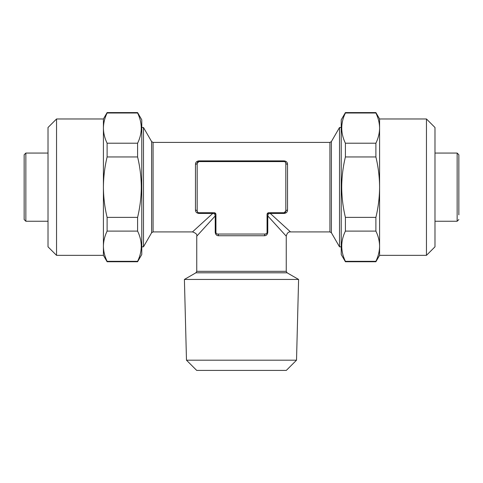 <?xml version="1.0" encoding="UTF-8"?>
<svg xmlns="http://www.w3.org/2000/svg" width="483" height="483" viewBox="0 0 483 483"><rect width="100%" height="100%" fill="white"/><g stroke="black" fill="none" stroke-linecap="round" stroke-linejoin="round"><path stroke-width="0.72" d="M56.541 255.35L56.541 118.975L48.016 127.5L48.016 246.825L56.541 255.35L103.416 255.35L107.111 261.744L137.595 261.744L137.595 261.321C142.467 251.305 142.467 241.234 137.595 231.109L107.111 231.109C104.714 236.096 103.483 241.132 103.416 246.215C103.477 251.305 104.708 256.34 107.111 261.321L107.111 261.744M56.541 118.975L103.416 118.975L103.416 187.162C103.477 197.324 104.702 207.394 107.111 217.374L107.111 231.109M103.416 118.975L107.111 112.581L137.595 112.581L141.773 119.826L141.773 254.499L137.595 261.744M137.595 112.581L137.595 113.004L107.111 113.004C104.714 117.991 103.483 123.026 103.416 128.11C103.477 133.199 104.708 138.235 107.111 143.216L107.111 156.951C104.72 166.834 103.489 176.905 103.416 187.162L103.416 255.35M107.111 143.216L137.595 143.216C142.467 133.199 142.467 123.129 137.595 113.004M137.595 143.216L137.595 156.951L107.111 156.951M107.111 217.374L137.595 217.374C139.998 207.394 141.229 197.324 141.284 187.162C141.211 176.905 139.985 166.834 137.595 156.951M426.459 118.975L426.459 255.35L434.984 246.825L434.984 127.5L426.459 118.975L379.584 118.975L375.889 112.581L345.405 112.581L345.405 113.004C340.533 123.02 340.533 133.091 345.405 143.216L375.889 143.216C378.286 138.229 379.517 133.193 379.584 128.11C379.523 123.02 378.292 117.985 375.889 113.004L345.405 113.004M426.459 255.35L379.584 255.35L379.584 187.162C379.523 177.001 378.298 166.931 375.889 156.951L345.405 156.951L345.405 143.216M379.584 255.35L375.889 261.744L345.405 261.744L341.227 254.499L341.227 119.826L345.405 112.581M345.405 261.744L345.405 261.321L375.889 261.321C378.286 256.334 379.517 251.299 379.584 246.215C379.523 241.126 378.292 236.09 375.889 231.109L345.405 231.109C340.533 241.126 340.533 251.196 345.405 261.321M345.405 231.109L345.405 217.374L375.889 217.374C378.28 207.491 379.511 197.42 379.584 187.162L379.584 118.975M345.405 156.951C343.002 166.931 341.771 177.001 341.716 187.162C341.789 197.42 343.015 207.491 345.405 217.374M296.52 360.191L186.48 360.191L184.403 279.44L298.597 279.44L296.52 360.191L286.292 370.419L196.708 370.419L186.48 360.191M267.069 214.79L267.069 214.44A1.703 1.703 0 0 1 268.777 212.731L284.119 212.731L285.821 211.029L285.821 163.296A1.703 1.703 0 0 0 284.119 161.594L198.881 161.594L197.179 163.296L197.179 211.029A1.703 1.703 0 0 0 198.881 212.731L214.223 212.731A1.703 1.703 0 0 1 215.931 214.44L215.931 232.335A1.703 1.703 0 0 0 217.634 234.044L265.366 234.044A1.703 0.875 -90 0 0 264.491 235.746L218.509 235.746C216.607 235.644 215.515 234.509 215.225 232.335L215.225 215.937L214.76 213.903L212.725 213.438L192.488 231.912L212.725 213.438L212.725 212.731M458.85 214.863L458.85 154.771L458.85 214.863M341.227 246.825L339.519 246.825L339.519 127.5L331.398 141.561L331.398 232.764L329.925 231.912L329.925 142.413L153.075 142.413L153.075 231.912L151.602 232.764L143.481 246.825L143.481 127.5L141.773 127.5M24.15 187.162L24.15 154.771L25.853 153.069L25.853 221.256L24.15 219.554L24.15 187.162M212.725 213.438L198.881 213.438C196.72 213.154 195.585 212.061 195.47 210.153L195.47 164.172C195.579 162.27 196.714 161.177 198.881 160.887L284.119 160.887C286.28 161.171 287.415 162.264 287.53 164.172A1.703 0.875 0 0 1 285.821 163.296L285.32 162.083M287.53 164.172L287.53 210.153C287.421 212.055 286.286 213.148 284.119 213.438L270.275 213.438L290.512 231.912L270.275 213.438L268.24 213.903L267.775 215.937L286.25 236.175L267.775 215.937L267.775 232.335C267.491 234.503 266.399 235.638 264.491 235.746M215.225 215.937L196.75 236.175L215.225 215.937L215.931 215.937M266.58 233.537L265.366 234.044A1.703 1.703 0 0 0 267.069 232.335L267.069 214.44A1.703 0.561 180 0 1 268.24 213.903A1.703 0.561 -90 0 1 268.777 212.731M198.881 160.887L198.881 161.594A1.703 1.703 0 0 0 197.179 163.296A1.703 0.875 180 0 1 195.47 164.172M195.47 210.153A1.703 0.875 180 0 1 197.179 211.029L197.68 212.242M284.119 213.438L284.119 212.731A1.703 1.703 0 0 0 285.821 211.029A1.703 0.875 0 0 1 287.53 210.153M214.223 212.731A1.703 0.561 90 0 1 214.76 213.903A1.703 0.561 180 0 1 215.931 214.44M217.634 234.044A1.703 0.875 -90 0 1 218.509 235.746M267.069 215.937L267.775 215.937M270.275 212.731L270.275 213.438M375.889 261.744L375.889 261.321M375.889 113.004L375.889 112.581M375.889 156.951L375.889 143.216M375.889 231.109L375.889 217.374M107.111 112.581L107.111 113.004M107.111 261.321L137.595 261.321M137.595 217.374L137.595 231.109M151.602 232.764L151.602 141.561L143.481 127.5M298.597 279.44L287.101 272.804L195.899 272.804L196.75 271.325L286.25 271.325L286.25 236.175C287.017 233.102 288.442 231.683 290.512 231.912L329.925 231.912M458.85 219.554L457.147 221.256L457.147 153.069L434.984 153.069M215.931 232.335L215.225 232.335M198.881 213.438L198.881 212.731M267.069 232.335L267.775 232.335M284.119 160.887L284.119 161.594M457.147 153.069L458.85 154.771M48.016 153.069L25.853 153.069M341.227 127.5L339.519 127.5M143.481 246.825L141.773 246.825M196.75 271.325L196.75 236.175C197.348 234.496 195.929 233.078 192.488 231.912L153.075 231.912M195.899 272.804L184.403 279.44M48.016 221.256L25.853 221.256M457.147 221.256L434.984 221.256M331.398 232.764L339.519 246.825M287.101 272.804L286.25 271.325M331.398 141.561L329.925 142.413M153.075 142.413L151.602 141.561"/></g></svg>
